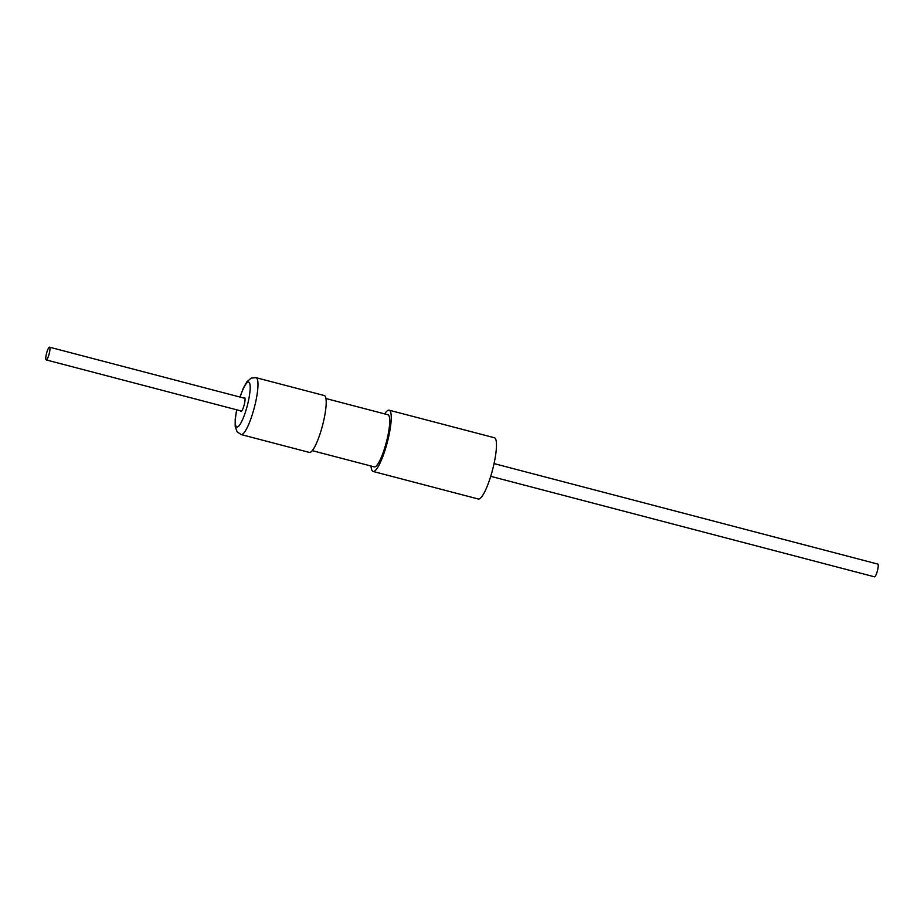 <?xml version="1.0" encoding="UTF-8"?>
<svg xmlns="http://www.w3.org/2000/svg" width="924" height="924" viewBox="0 0 924 924"><rect width="100%" height="100%" fill="white"/><g stroke="black" fill="none" stroke-linecap="round" stroke-linejoin="round"><path stroke-width="1.39" d="M490.713 476.322L874.462 576.819A6.584 1.328 -75.3 0 0 874.474 576.819A6.584 1.328 -75.3 0 0 874.462 576.819A6.584 1.328 -75.3 0 0 877.419 570.766A6.584 1.328 -75.3 0 0 877.8 564.079A6.584 1.328 -75.3 0 0 877.788 564.079L494.051 463.594M371.055 466.031A31.67 6.364 -75.3 0 0 373.1 471.459L478.343 499.018A31.67 6.364 -75.3 0 0 490.517 476.946A31.67 6.364 -75.3 0 0 494.386 437.745L389.143 410.187A31.67 6.364 -75.3 0 0 384.707 413.906M373.1 471.459A31.67 6.364 -75.3 0 0 385.285 449.387A31.67 6.364 -75.3 0 0 389.143 410.187M325.929 398.521L387.941 414.761A26.946 5.417 104.7 0 1 386.405 442.03A26.946 5.417 104.7 0 1 374.301 466.886L312.277 450.646M256.052 377.673A29.406 5.914 -75.3 0 1 254.701 406.11A29.406 5.914 -75.3 0 1 241.152 434.569L309.355 452.425A29.406 5.914 -75.3 0 0 322.915 423.966A29.406 5.914 -75.3 0 0 324.255 395.53L256.052 377.673L251.178 378.101L246.835 381.878L243.347 388.126L239.951 397.054M240.517 410.81A7.196 1.444 -75.3 0 0 240.933 411.55A7.196 1.444 -75.3 0 0 244.248 404.585A7.196 1.444 -75.3 0 0 244.571 397.62A7.196 1.444 -75.3 0 0 243.855 398.071M46.212 359.921A6.584 1.328 -75.3 0 0 49.157 353.869A6.584 1.328 -75.3 0 0 49.538 347.181A6.584 1.328 -75.3 0 0 49.526 347.181A6.584 1.328 -75.3 0 0 46.581 353.234A6.584 1.328 -75.3 0 0 46.2 359.921A6.584 1.328 -75.3 0 0 46.212 359.921L241.649 411.099M236.752 409.817A23.239 4.666 -75.3 0 0 237.711 426.946A23.239 4.666 -75.3 0 0 247.574 404.585A23.239 4.666 -75.3 0 0 249.122 382.397A23.239 4.666 -75.3 0 0 240.09 397.089M241.152 434.569L237.122 431.808L235.181 426.38L235.204 419.23L236.625 409.782M49.538 347.181L244.987 398.371"/></g></svg>
